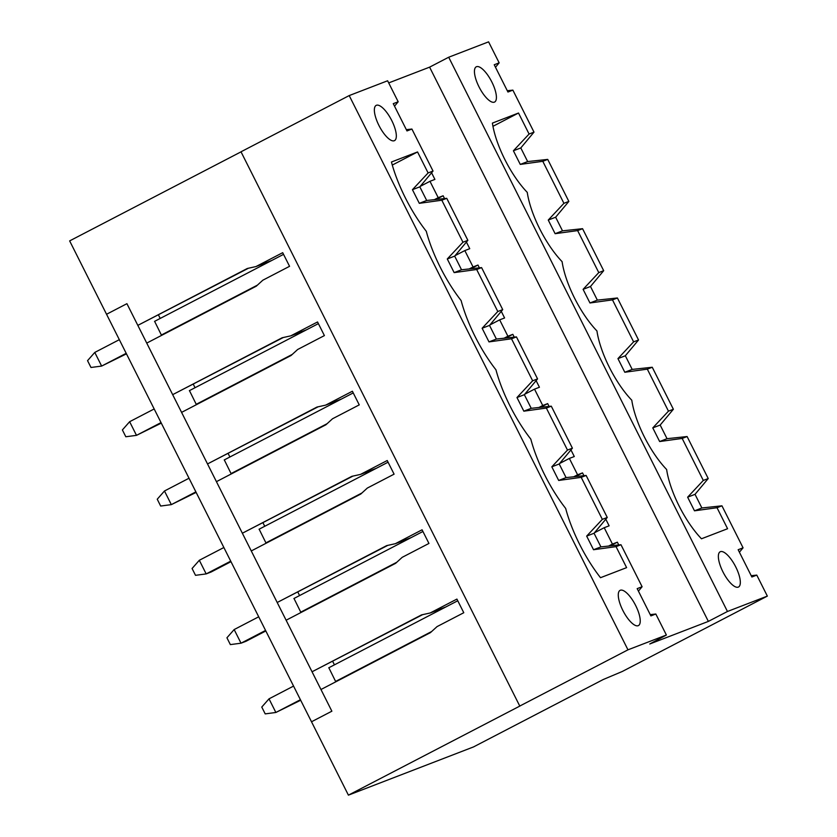 <?xml version="1.0" encoding="UTF-8"?>
<svg xmlns="http://www.w3.org/2000/svg" width="837" height="837" viewBox="0 0 837 837"><rect width="100%" height="100%" fill="white"/><g stroke="black" fill="none" stroke-linecap="round" stroke-linejoin="round"><path stroke-width="1.26" d="M495.483 67.242L499.155 62.848L494.228 64.752L507.944 92.028L512.872 90.124L507.295 90.731M406.322 129.641L411.909 129.044L406.981 130.938L393.264 103.662L398.182 101.769L394.52 106.163M398.182 101.769L387.625 80.77L349.207 95.575L241.004 151.79L519.767 706.051L520.258 705.853L348.412 795.15L69.649 240.899L241.035 151.842M499.155 62.848L488.588 41.85L448.695 57.23L429.601 67.148L388.703 82.915M650.244 614.62L655.821 614.013L666.388 635.021L649.753 643.988L708.364 621.399L727.458 611.481L767.351 596.101L622.236 671.504L603.351 679.466L473.512 746.928L348.412 795.15M392.291 165.067L417.548 151.947L391.444 162.012A75.738 26.031 62.5 0 0 426.284 231.284A75.738 26.031 62.5 0 0 461.124 300.567A75.738 26.031 62.5 0 0 495.975 369.849A75.738 26.031 62.5 0 0 530.815 439.132A75.738 26.031 62.5 0 0 565.666 508.415A75.738 26.031 62.5 0 0 600.506 577.697L626.61 567.632L616.053 546.634L593.527 549.731L586.664 536.098L602.326 519.358L607.254 517.454L586.13 475.458L566.074 477.603L559.21 463.97L572.414 448.172L551.29 406.175L531.223 408.32L524.36 394.687L537.563 378.899L516.439 336.892L496.383 339.048L489.519 325.405L502.723 309.617L481.599 267.61L461.532 269.765L454.679 256.122L467.873 240.334L446.749 198.327L441.821 200.221L419.306 203.328L426.692 200.482L419.829 186.839L433.032 171.051L411.909 129.044M607.254 517.454L594.05 533.253L586.664 536.098M492.951 126.314L518.511 113.026L492.407 123.091A56.916 19.554 62.5 0 0 527.258 192.374A56.916 19.554 -117.5 0 0 562.098 261.657A56.916 19.554 -117.5 0 0 596.938 330.939A56.916 19.554 -117.5 0 0 631.789 400.222A56.916 19.554 -117.5 0 0 666.629 469.494A56.916 19.554 62.5 0 0 701.479 538.777L727.583 528.722L717.016 507.714L694.49 510.821L687.637 497.178L703.3 480.438L708.228 478.544L687.104 436.537L667.037 438.693L659.65 441.538L682.176 438.431L687.104 436.537M703.3 480.438L682.176 438.431M602.326 519.358L581.202 477.352L586.13 475.458M655.821 614.013L650.893 615.917L637.177 588.641L642.105 586.737L638.432 591.131M593.527 549.731L600.914 546.885L620.97 544.73L642.105 586.737M248.411 268.248L137.823 325.373L247.302 268.489L255.965 266.564L282.697 252.68L289.56 266.312L262.828 280.207L256.216 286.223L146.737 343.097L172.673 394.656L282.142 337.771L290.805 335.846L306.572 329.778M255.965 266.564L271.722 260.495M647.325 369.148L668.46 411.155L673.377 409.262L652.253 367.255L632.197 369.41L624.8 372.256L647.325 369.148L652.253 367.255M572.414 448.172L567.486 450.076L546.362 408.069L551.29 406.175M540.524 407.326L547.67 403.612L542.742 405.516L534.519 389.142L539.436 387.249L536.109 380.636M575.375 476.609L582.521 472.895L577.593 474.788L569.359 458.425L574.287 456.531L570.96 449.919M549.072 406.405L547.67 403.612M537.563 378.899L532.646 380.793L511.512 338.786L516.439 336.892M505.684 338.043L512.83 334.329L507.902 336.233L499.668 319.86L504.596 317.966L501.269 311.354M514.232 337.123L512.83 334.329M467.873 240.334L462.955 242.228L441.821 200.221M502.723 309.617L497.795 311.51L476.671 269.504L481.599 267.61M624.8 372.256L617.947 358.613L633.609 341.873L612.485 299.876L589.959 302.973L583.096 289.34L598.769 272.6L577.635 230.593L555.119 233.69L548.256 220.058L563.918 203.318L542.794 161.311L520.269 164.408L513.405 150.775L520.802 147.929L533.996 132.131L512.872 90.124M513.405 150.775L529.078 134.035L533.996 132.131M542.794 161.311L547.722 159.407L527.655 161.562L520.802 147.929M520.269 164.408L527.655 161.562M529.078 134.035L518.511 113.026M668.46 411.155L652.787 427.895L659.65 441.538M608.614 546.059L612.433 544.071L604.209 527.708L609.127 525.814L605.8 519.202M594.448 532.782L604.209 527.708M610.215 545.891L617.361 542.177L612.433 544.071M137.823 325.373L126.921 303.685L106.55 314.273L126.921 303.685L331.87 711.199L311.5 721.776L331.87 711.199L320.969 689.51L430.438 632.626L437.05 626.61L463.782 612.726L456.918 599.083L430.187 612.977L421.524 614.902L312.044 671.776L286.118 620.227L395.598 563.343L402.199 557.327L428.942 543.443L422.078 529.8L395.346 543.694L386.684 545.619L277.204 602.494L251.278 550.945L360.747 494.06L367.359 488.044L394.091 474.16L387.228 460.517L360.496 474.412L351.833 476.337L242.364 533.221L216.427 481.662L325.907 424.777L332.519 418.772L359.251 404.878L352.387 391.235L325.656 405.129L316.993 407.054L207.513 463.939L181.587 412.379L291.056 355.505L297.669 349.489L324.4 335.595L317.547 321.963L290.805 335.846M422.633 614.651L312.044 671.776M334.434 664.84L332.697 661.387M600.914 546.885L594.05 533.253M616.053 546.634L620.97 544.73M430.187 612.977L445.954 606.898M687.637 497.178L695.024 494.332L708.228 478.544M694.49 510.821L701.887 507.975L695.024 494.332M717.016 507.714L721.944 505.82L701.887 507.975M583.923 475.688L582.521 472.895M195.052 387.719L193.316 384.256M283.251 337.52L172.673 394.656M666.388 635.021L627.97 649.826L519.767 706.051M349.207 95.575L627.97 649.826M618.763 544.971L617.361 542.177M426.692 200.482L446.749 198.327M419.306 203.328L412.442 189.685L419.829 186.839M412.442 189.685L428.105 172.945L433.032 171.051M462.955 242.228L447.282 258.968L454.146 272.611L476.671 269.504M428.105 172.945L417.548 151.947M567.486 450.076L551.824 466.816L558.677 480.448L581.202 477.352M532.646 380.793L516.973 397.533L523.836 411.176L546.362 408.069M497.795 311.51L482.133 328.25L488.986 341.894L511.512 338.786M160.212 318.437L158.465 314.974M435.993 199.478L443.139 195.764L438.211 197.668L429.977 181.305L434.905 179.4L431.578 172.788M434.393 199.656L438.211 197.668M420.226 186.369L429.977 181.305M277.204 602.494L387.793 545.368M299.583 595.567L297.846 592.104M395.346 543.694L411.103 537.616M652.787 427.895L660.173 425.05L673.377 409.262M660.173 425.05L667.037 438.693M558.677 480.448L566.074 477.603M551.824 466.816L559.21 463.97M573.763 476.776L577.593 474.788M559.608 463.499L569.359 458.425M242.364 533.221L352.942 476.086M264.743 526.285L263.006 522.822M360.496 474.412L376.263 468.333M617.947 358.613L625.333 355.767L638.537 339.979L617.413 297.972L597.346 300.127L589.959 302.973M633.609 341.873L638.537 339.979M625.333 355.767L632.197 369.41M523.836 411.176L531.223 408.32M516.973 397.533L524.36 394.687M538.923 407.493L542.742 405.516M524.757 394.217L534.519 389.142M207.513 463.939L318.102 406.803M229.903 457.002L228.156 453.539M325.656 405.129L341.412 399.05M612.485 299.876L617.413 297.972M583.096 289.34L590.493 286.484L603.686 270.696L582.562 228.689L562.506 230.845L555.119 233.69M598.769 272.6L603.686 270.696M590.493 286.484L597.346 300.127M488.986 341.894L496.383 339.048M482.133 328.25L489.519 325.405M504.073 338.221L507.902 336.233M489.917 324.934L499.668 319.86M577.635 230.593L582.562 228.689M563.918 203.318L568.846 201.414L547.722 159.407M548.256 220.058L555.642 217.212L568.846 201.414M555.642 217.212L562.506 230.845M454.146 272.611L461.532 269.765M447.282 258.968L454.679 256.122M470.833 268.761L477.979 265.047L473.051 266.951L464.828 250.587L469.745 248.683L466.418 242.071M469.233 268.939L473.051 266.951M455.066 255.651L464.828 250.587M720.427 551.667A19.858 6.822 62.5 0 0 720.186 551.771A19.858 6.822 62.5 0 0 722.938 571.859A19.858 6.822 62.5 0 0 738.496 587.019A19.858 6.822 62.5 0 0 735.577 566.586A19.858 6.822 62.5 0 0 720.427 551.667M635.66 605.507A19.858 6.822 62.5 0 0 620.102 590.347A19.858 6.822 62.5 0 0 622.854 610.435A19.858 6.822 62.5 0 0 638.411 625.595A19.858 6.822 62.5 0 0 635.66 605.507M751.207 575.699L756.784 575.103L751.867 576.996L738.15 549.721L743.068 547.827L739.395 552.211M476.515 66.698A19.858 6.822 62.5 0 0 476.274 66.803A19.858 6.822 62.5 0 0 479.026 86.891A19.858 6.822 62.5 0 0 494.583 102.051A19.858 6.822 62.5 0 0 491.654 81.618A19.858 6.822 62.5 0 0 476.515 66.698M391.747 120.528A19.858 6.822 62.5 0 0 376.19 105.378A19.858 6.822 62.5 0 0 378.941 125.466A19.858 6.822 62.5 0 0 394.499 140.626A19.858 6.822 62.5 0 0 391.747 120.528M444.541 198.568L443.139 195.764M479.381 267.84L477.979 265.047M429.601 67.148L708.364 621.399M448.695 57.23L727.458 611.481M743.068 547.827L721.944 505.82M767.351 596.101L756.784 575.103M339.173 680.052L335.595 681.423L328.836 667.748M304.323 610.769L300.755 612.15L293.996 598.465M269.483 541.487L265.915 542.868L259.146 529.193M234.632 472.204L231.064 473.585L224.306 459.911M199.792 402.921L196.224 404.302L189.455 390.628M164.941 333.649L161.374 335.02L154.615 321.345M293.557 686.089L269.012 698.843L261.772 707.066L265.203 713.888L275.865 712.475L300.671 700.245M269.012 698.843L275.865 712.475L300.41 699.722M457.766 600.757L328.742 667.8M431.63 631.537L335.7 681.391M119.325 339.676L94.78 352.429L87.55 360.653L90.982 367.474L101.643 366.072L126.45 353.842M94.78 352.429L101.643 366.072L126.188 353.319M283.544 254.354L154.521 321.387M257.409 285.135L161.478 334.978M258.706 616.806L234.161 629.56L226.932 637.784L230.353 644.605L241.025 643.193L245.952 641.299L265.831 630.962M234.161 629.56L241.025 643.193L265.57 630.439M422.926 531.485L293.902 598.518M396.79 562.255L300.849 612.109M223.866 547.524L199.321 560.277L192.081 568.501L195.513 575.322L206.174 573.91L211.102 572.016L230.991 561.679M199.321 560.277L206.174 573.91L230.719 561.156M388.075 462.202L259.051 529.235M361.94 492.983L266.009 542.826M189.016 478.241L164.47 490.995L157.241 499.218L160.662 506.04L171.334 504.627L196.14 492.407M164.47 490.995L171.334 504.627L195.879 491.874M353.235 392.919L224.211 459.952M327.1 423.7L231.158 473.543M154.175 408.958L129.63 421.712L122.39 429.936L125.822 436.757L136.494 435.355L161.3 423.124M129.63 421.712L136.494 435.355L161.028 422.601M318.384 323.637L189.361 390.67M292.249 354.417L196.318 404.261"/></g></svg>
